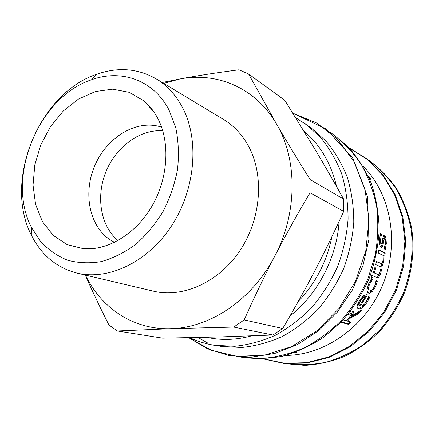 <?xml version="1.0" encoding="UTF-8"?>
<svg xmlns="http://www.w3.org/2000/svg" width="435" height="435" viewBox="0 0 435 435"><rect width="100%" height="100%" fill="white"/><g stroke="black" fill="none" stroke-linecap="round" stroke-linejoin="round"><path stroke-width="0.65" d="M343.71 211.399C333.955 232.807 324.331 252.615 314.831 270.82C305.343 289.041 294.636 308.257 282.706 328.479L244.171 319.932C254.274 297.257 264.524 275.893 274.915 255.845C285.289 235.797 297.007 214.77 310.068 192.77L343.71 211.399L343.645 199.159L310.101 179.552L310.068 192.77M163.69 83.379L179.851 78.98C197.077 75.733 216.782 72.667 238.973 69.79L248.597 73.988L284.746 100.273L315.005 149.363C324.167 164.718 333.716 181.319 343.645 199.159M272.908 335.026L217.984 337.005L162.614 338.153L117.472 330.991L171.096 328.675L233.72 327.071L272.908 335.026L282.706 328.479M85.303 275.061C91.839 290.156 99.718 306.816 108.94 325.037L117.472 330.991M310.101 179.552C297.23 158.9 285.985 140.298 276.361 123.741C255.66 87.816 216.82 71.693 179.851 78.98L162.217 82.492M244.171 319.932L233.72 327.071M85.439 275.094C101.159 308.072 133.632 330.073 171.096 328.675C210.235 327.859 252.795 299.264 274.915 255.845C297.638 212.797 297.513 159.069 276.361 123.741L248.597 73.988M156.203 78.865L223.514 119.462C233.551 125.541 241.708 134.132 247.993 145.23C264.322 174.212 261.533 217.875 240.354 249.973C219.229 282.13 183.037 298.356 153.43 291.178L76.93 273.082C108.609 280.792 148.253 262.022 171.923 225.276C195.658 188.6 199.486 139.162 182.26 107.064C175.631 94.765 166.948 85.369 156.203 78.865C137.808 68.398 118.059 66.832 96.956 74.162C38.987 93.172 3.203 180.84 31.315 234.987C41.26 254.986 56.463 267.683 76.93 273.082M169.052 110.098L175.816 128.004C178.513 141.25 179.079 155.148 177.496 169.688C174.669 184.255 169.851 198.224 163.033 211.6C155.213 224.275 146.04 235.248 135.53 244.524C124.497 252.566 113.056 258.265 101.208 261.62C89.42 263.545 78.164 263.066 67.436 260.173C57.262 255.981 48.345 249.799 40.678 241.626L31.385 227.249C5.519 177.823 38.53 96.945 91.6 79.735C121.294 68.855 153.702 80.094 169.052 110.098M158.035 118.913C170.297 142.745 168.122 178.247 152.038 206.027C135.965 233.818 108.027 250.68 83.612 248.749L67.11 244.617L53.07 235.264L42.364 221.507L35.583 204.396L33.044 185.114L34.816 164.903L40.738 145.024L50.422 126.677L63.292 110.996L78.599 98.995L95.423 91.519L112.698 89.18L129.271 92.323L143.947 100.92C149.624 105.71 154.322 111.703 158.035 118.913M114.612 242.317C90.833 230.969 82.161 196.147 94.292 166.882C106.107 137.482 136.666 118.679 161.592 127.205M118.021 240.533C100.496 226.042 95.738 196.593 105.971 171.651C116.118 146.671 140.124 128.956 162.782 130.864M285.621 355.438C324.88 355.281 365.721 326.636 382.811 284.642C399.988 242.686 390.853 193.646 362.921 166.061M369.01 298.823L367.33 301.933C363.872 307.05 360.909 309.28 358.424 308.622L357.575 308.11C356.548 306.675 357.276 304.022 359.767 300.145L363.432 295.653L366.819 294.636L367.439 294.859L360.408 306.028C362.121 306.468 364.095 305 366.33 301.634L368.864 295.746L370.082 296.186L369.01 298.823L368.2 298.312L366.536 301.395C363.111 306.463 360.158 308.671 357.679 308.007L358.424 308.622M295.865 352.181L296.871 352.355L293.957 352.872M350.327 311.378L352.535 310.916L353.133 311.297C353.688 312.151 353.285 313.64 351.915 315.767L361.534 310.057L358.875 313.461L350.039 318.344L347.413 321.101L351.121 322.128L348.788 324.434L340.882 322.297M376.726 283.528L375.655 286.458L372.034 291.907L369.31 293.277L367.82 292.896L366.803 289.938L368.701 283.712L371.441 278.666L372.703 279.188L369.668 284.158C368.32 287.154 368.271 289.112 369.516 290.031L369.81 290.167C371.501 290.683 373.116 289.34 374.665 286.132L376.09 280.58L377.324 281.086L376.726 283.528L375.845 283.158L374.785 286.061L371.185 291.45L367.542 292.684M371.691 271.783L373.301 272.473L375.095 266.758L376.019 267.172L374.23 272.875L378.042 274.48L378.782 274.349L380.021 271.962L380.598 269.232L381.571 269.667L380.728 273.142C379.657 276.437 378.396 277.905 376.933 277.53L373.143 275.942L372.371 277.987L371.436 277.601L372.213 275.551L370.587 274.866M378.738 249.804L385.198 253.039L384.709 256.171L384.007 255.829L383.8 261.881L382.262 265.714L380.424 266.677L375.699 264.589L376.498 261.44L381.125 263.469L381.827 263.251L382.952 260.581L383.094 255.383L378.238 252.996L378.738 249.804M385.965 237.814L386.329 243.529L385.247 249.44L384.045 248.825L385.437 242.937L385.366 239.962L384.404 238.407L383.175 243.992C382.729 246.188 382.164 247.292 381.473 247.297L381.033 247.2C379.858 246.33 379.391 243.627 379.641 239.103L380.304 233.513L381.473 234.16L380.565 239.658C380.418 241.952 380.63 243.361 381.207 243.877L382.349 241.659L382.789 238.407L383.996 235.069L384.578 235.172L385.965 237.814L385.002 237.858L385.301 239.603M368.228 176.137L369.282 176.855L370.897 179.399L369.168 178.214M364.791 169.335L364.949 169.617M368.744 177.257L369.282 176.855M383.675 235.275L385.002 237.858M379.581 241.773L380.233 243.845L381.359 243.932M380.195 234.052L380.5 234.378L379.684 238.407M383.55 238.434L382.691 240.751L382.207 243.97L380.881 247.102M385.307 244.242L384.404 249.01M380.5 234.378L381.473 234.318M380.5 234.215L381.473 234.16M382.207 243.97L383.175 243.992M382.691 240.751L383.665 240.745M378.684 250.168L384.241 252.947L385.198 253.039M376.449 261.658L380.837 263.409M383.219 258.004L382.854 261.712L381.326 265.508L379.831 266.47M384.241 252.947L383.795 255.802M381.326 265.508L382.262 265.714M383.132 255.715L384.007 255.829M380.554 269.379L379.809 272.865C378.825 275.899 377.662 277.372 376.313 277.274M380.647 269.423L381.571 269.667M375.046 266.911L373.306 272.576L377.83 274.414M371.664 271.87L373.301 272.473M373.143 275.942L372.235 275.611L371.474 277.617M373.306 272.576L374.23 272.875M375.079 266.927L376.019 267.172M376.085 280.591L376.433 280.738L375.845 283.158M371.43 278.677L371.735 279.004L368.788 283.756C367.455 286.725 367.412 288.666 368.662 289.579L368.804 289.656M376.433 280.738L377.324 281.086M370.408 280.825L371.3 281.2M371.735 279.004L372.637 279.362M371.805 278.83L372.703 279.188M352.573 310.927L351.224 315.081L351.915 315.767M350.055 321.835L348.169 323.689L341.328 321.835M359.201 311.509L358.157 312.814L348.843 318.202M350.735 313.814L349.691 312.988L350.398 313.662L347.26 315.19M343.128 319.91L346.363 320.807L350.942 315.19L350.925 313.999L350.398 313.662M348.169 323.689L348.788 324.434M346.777 320.388L347.413 321.101M349.365 317.642L350.039 318.344M358.157 312.814L358.875 313.461M369.195 295.865L368.2 298.312M366.509 294.544L364.954 297.241M358.266 303.418L359.044 304L359.527 305.74L365.008 297.274L364.187 296.757L362.257 297.203L359.821 300.074L358.266 303.418L358.755 305.142M362.257 297.203L363.073 297.73L360.62 300.628L359.044 304M365.008 297.274L363.073 297.73M359.707 305.484L360.408 306.028M189.791 337.685C197.55 341.344 205.755 343.878 214.401 345.287L221.703 346.461L241.751 347.483C255.475 346.081 269.02 342.41 282.391 336.467C295.419 329.262 307.425 320.078 318.404 308.91C328.561 296.773 336.978 283.354 343.65 268.661C349.169 253.491 352.546 238.016 353.78 222.236C353.747 206.576 351.605 191.617 347.337 177.35C341.943 163.75 334.836 151.646 326.011 141.043L310.976 127.749L295.718 117.733M298.241 301.488C315.565 283.37 326.788 261.767 331.9 236.673M385.394 243.529L386.329 243.529M383.724 235.226L384.578 235.172M380.233 243.845L381.207 243.877M379.614 239.663L380.565 239.658M379.298 262.979L380.239 263.18M382.854 261.712L383.8 261.881M379.809 272.865L380.728 273.142M376.46 273.93L377.373 274.229M374.785 286.061L375.655 286.458M368.788 283.756L369.668 284.158M367.618 292.75L368.271 293.119M371.185 291.45L372.034 291.907M366.536 301.395L367.33 301.933M359.821 300.074L360.62 300.628M263.382 358.831L284.359 363.241L306.349 362.714L328.354 357.081L349.305 346.45L368.135 331.209L383.833 312.031L395.567 289.851L402.707 265.796L404.909 241.104L402.125 217.043L394.594 194.782L382.816 175.365L367.477 159.596L349.408 148.069M287.024 363.736C299.862 365.346 312.885 364.845 326.092 362.224C339.186 358.375 351.659 352.486 363.513 344.553L379.663 330.181C389.26 319.013 397.16 306.631 403.365 293.032C411.32 271.679 413.848 250.12 410.944 228.342C408.03 214.379 403.24 201.443 396.579 189.529C388.977 178.421 380.027 168.949 369.728 161.119M240.892 356.983L261.739 358.511C276.04 357.363 290.178 353.834 304.141 347.929C317.751 340.692 330.285 331.372 341.736 319.964C352.328 307.523 361.077 293.734 367.972 278.585L375.258 254.943C378.037 238.679 378.515 222.638 376.683 206.815C373.562 191.427 368.385 177.241 361.164 164.251C352.915 152.179 343.21 141.984 332.041 133.654M198.104 337.506L207.838 343.095M188.779 337.707L211.377 350.289L237.01 356.368L264.268 355.243L291.515 346.641L316.946 330.817L338.794 308.605L355.471 281.401L365.764 251.044L368.994 219.642L365.047 189.355L354.384 162.168L337.93 139.711L316.952 123.165L292.902 113.225M214.401 345.287L234.639 346.309C248.51 344.879 262.202 341.149 275.725 335.108C288.905 327.789 301.053 318.458 312.172 307.121C322.465 294.794 330.997 281.173 337.767 266.258C343.367 250.864 346.804 235.161 348.076 219.153C348.065 203.275 345.917 188.11 341.622 173.657C336.19 159.884 329.018 147.634 320.111 136.905L304.935 123.475M206.647 337.304C221.094 340.534 236.009 340.067 251.392 335.902M290.009 315.962C317.762 294.239 336.831 257.716 339.099 221.42M336.543 186.495C331.051 163.294 320.198 144.828 303.967 131.098M31.385 227.249L31.315 234.987M91.6 79.735L96.956 74.162M153.604 111.534L143.947 100.92M97.935 247.923L83.612 248.749M383.436 238.44L384.404 238.407M368.662 289.579L369.516 290.031M358.532 304.973L359.305 305.566M263.001 358.848L284.224 363.497L306.474 363.116L328.719 357.559L349.865 346.945L368.842 331.682L384.649 312.45L396.432 290.199L403.582 266.051L405.746 241.262L402.87 217.081L395.187 194.701L383.186 175.164L367.559 159.324L349.147 147.791M285.039 363.573L304.81 365.384C318.344 364.568 331.677 361.534 344.808 356.287C357.581 349.805 369.299 341.399 379.962 331.051C389.798 319.752 397.873 307.192 404.191 293.369C412.244 272.054 414.751 249.298 411.543 227.565C408.411 213.378 403.332 200.274 396.318 188.241C388.33 177.045 378.956 167.578 368.195 159.841M239.081 356.852C253.175 359.109 267.563 358.913 282.25 356.27C296.839 352.198 310.786 345.754 324.086 336.946L342.247 320.861C353.062 308.306 361.974 294.348 368.978 278.998C374.714 263.131 378.118 246.928 379.179 230.387C378.858 213.982 376.237 198.333 371.311 183.45C365.161 169.297 357.162 156.785 347.32 145.915L330.66 132.485M188.763 337.707L207.68 348.859L228.913 355.482L251.631 357.091L274.871 353.432L297.583 344.509L318.719 330.595L337.25 312.227L352.252 290.216L362.969 265.584L368.885 239.516L367.602 196.772L352.725 158.117L326.544 129.244L292.864 113.165"/></g></svg>
